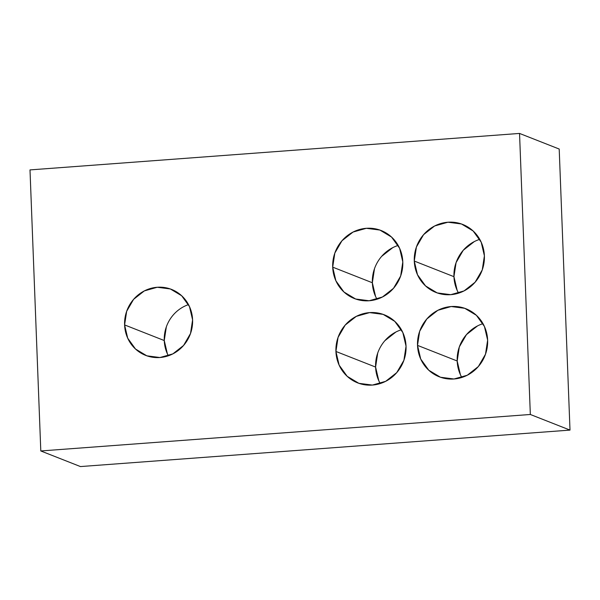 <?xml version="1.0" encoding="UTF-8"?>
<svg xmlns="http://www.w3.org/2000/svg" width="600" height="600" viewBox="0 0 600 600"><rect width="100%" height="100%" fill="white"/><g stroke="black" fill="none" stroke-linecap="round" stroke-linejoin="round"><path stroke-width="0.9" d="M457.147 290.34L453.945 276.675L414.278 261.06A36.547 34.852 111.5 0 1 462.72 224.445A36.547 34.852 111.5 0 1 484.395 255.84L482.257 269.903L475.11 282.218L464.04 290.918L450.728 294.675L437.205 292.92L425.535 285.915L417.48 274.725L414.278 261.06L416.415 246.998L423.562 234.683L434.632 225.975L447.945 222.218L461.467 223.98L473.145 230.985L481.192 242.175L484.395 255.84A36.547 34.852 111.5 0 1 435.952 292.455A36.547 34.852 111.5 0 1 414.278 261.06L453.945 276.675A36.547 34.852 -68.5 0 0 458.58 293.16M460.38 374.655L457.185 360.99L417.518 345.375A36.547 34.852 111.5 0 1 465.96 308.76A36.547 34.852 111.5 0 1 487.635 340.155L485.498 354.218L478.35 366.532L467.28 375.233L453.967 378.99L440.445 377.235L428.768 370.23L420.72 359.04L417.518 345.375L419.655 331.312L426.803 318.998L437.873 310.29L451.185 306.532L464.707 308.295L476.385 315.3L484.433 326.49L487.635 340.155A36.547 34.852 111.5 0 1 439.192 376.77A36.547 34.852 111.5 0 1 417.518 345.375L457.185 360.99A36.547 34.852 -68.5 0 0 461.82 377.475M378.795 380.737L375.593 367.065L335.925 351.457A36.547 34.852 111.5 0 1 384.375 314.835A36.547 34.852 111.5 0 1 406.043 346.23L403.905 360.293L396.757 372.615L385.688 381.315L372.375 385.072L358.853 383.317L347.183 376.312L339.127 365.123L335.925 351.457L338.062 337.395L345.21 325.072L356.288 316.373L369.593 312.615L383.115 314.37L394.793 321.382L402.84 332.565L406.043 346.23A36.547 34.852 111.5 0 1 357.6 382.853A36.547 34.852 111.5 0 1 335.925 351.457L375.593 367.065A36.547 34.852 -68.5 0 0 380.228 383.558M375.555 296.415L372.353 282.75L332.692 267.142A36.547 34.852 111.5 0 1 381.135 230.52A36.547 34.852 111.5 0 1 402.803 261.915L400.673 275.978L393.518 288.3L382.447 297L369.142 300.757L355.62 299.002L343.942 291.998L335.888 280.808L332.692 267.142L334.822 253.08L341.97 240.757L353.048 232.058L366.353 228.3L379.875 230.055L391.553 237.067L399.607 248.25L402.803 261.915A36.547 34.852 111.5 0 1 354.36 298.538A36.547 34.852 111.5 0 1 332.692 267.142L372.353 282.75A36.547 34.852 -68.5 0 0 376.987 299.243M167.363 353.79L164.257 340.538L124.597 324.923A35.438 33.795 111.5 0 1 171.57 289.418A35.438 33.795 111.5 0 1 192.593 319.86L190.515 333.495L183.585 345.442L172.852 353.88L159.945 357.525L146.828 355.815L135.51 349.028L127.703 338.175L124.597 324.923L126.667 311.288L133.597 299.34L144.337 290.903L157.245 287.257L170.355 288.968L181.68 295.763L189.488 306.608L192.593 319.86A35.438 33.795 111.5 0 1 145.613 355.365A35.438 33.795 111.5 0 1 124.597 324.923L164.257 340.538A35.438 33.795 -68.5 0 0 168.352 355.793M30 169.905L40.8 450.96L80.46 466.567L40.8 450.96L530.332 414.48L570 430.095L80.46 466.567L570 430.095L530.332 414.48L519.54 133.433L559.2 149.04L570 430.095L559.2 149.04L519.54 133.433L30 169.905L40.8 450.96L530.332 414.48L519.54 133.433L30 169.905M479.76 239.347A36.547 34.852 -68.5 0 0 453.945 276.675L456.082 262.612L463.23 250.29L474.3 241.59M483 323.663A36.547 34.852 -68.5 0 0 457.185 360.99L459.315 346.928L466.47 334.605L477.54 325.905M401.408 329.745A36.547 34.852 -68.5 0 0 375.593 367.065L377.73 353.002M384.877 340.688L395.947 331.987M398.168 245.43A36.547 34.852 -68.5 0 0 372.353 282.75L374.49 268.688M381.638 256.373L392.707 247.673M188.498 304.605A35.438 33.795 -68.5 0 0 164.257 340.538L166.335 326.903"/></g></svg>
